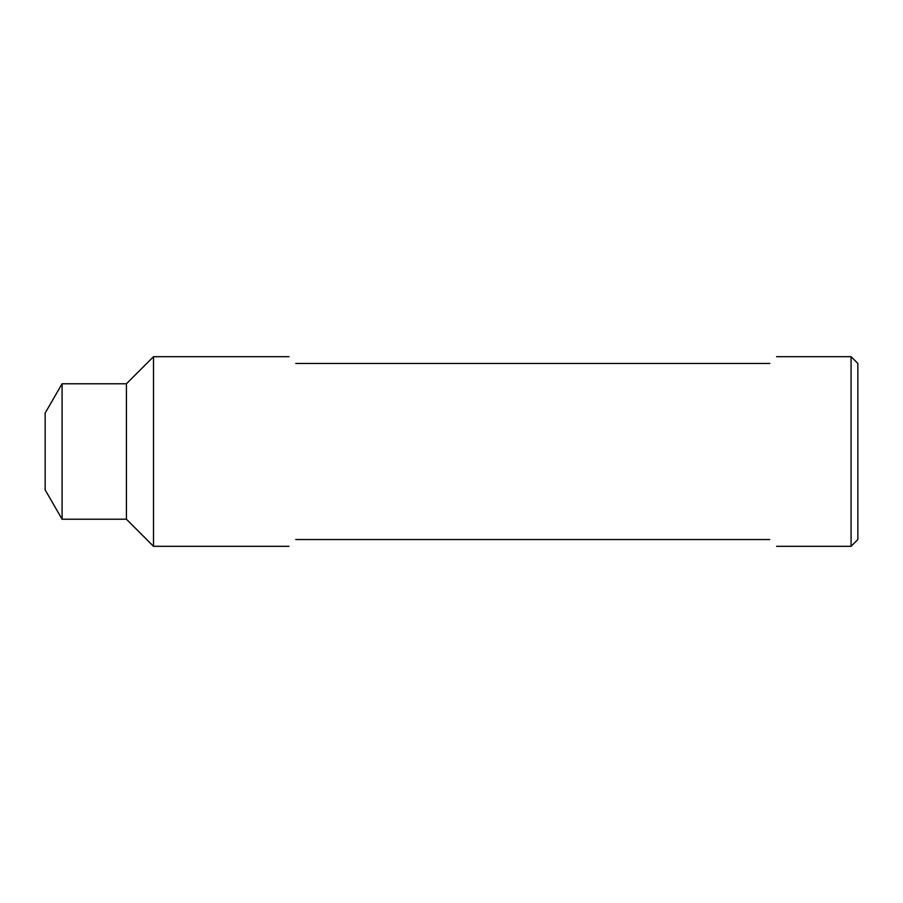 <?xml version="1.0" encoding="UTF-8"?>
<svg xmlns="http://www.w3.org/2000/svg" width="903" height="903" viewBox="0 0 903 903"><rect width="100%" height="100%" fill="white"/><g stroke="black" fill="none" stroke-linecap="round" stroke-linejoin="round"><path stroke-width="1.35" d="M45.15 489.9L45.15 413.1L62.081 383.775L62.081 519.225L45.15 489.9M288.96 356.685L153.51 356.685L153.51 546.315L126.42 519.225L126.42 383.775L62.081 383.775M851.077 356.685L857.85 363.457L857.85 539.543L851.077 546.315L851.077 356.685L776.58 356.685M295.732 363.457C286.748 354.473 286.748 354.473 295.732 363.457L769.807 363.457C778.792 354.473 778.792 354.473 769.807 363.457M295.732 539.543C286.748 548.527 286.748 548.527 295.732 539.543L769.807 539.543C778.792 548.527 778.792 548.527 769.807 539.543M126.42 519.225L62.081 519.225M851.077 546.315L776.58 546.315M288.96 546.315L153.51 546.315M126.42 383.775L153.51 356.685"/></g></svg>
